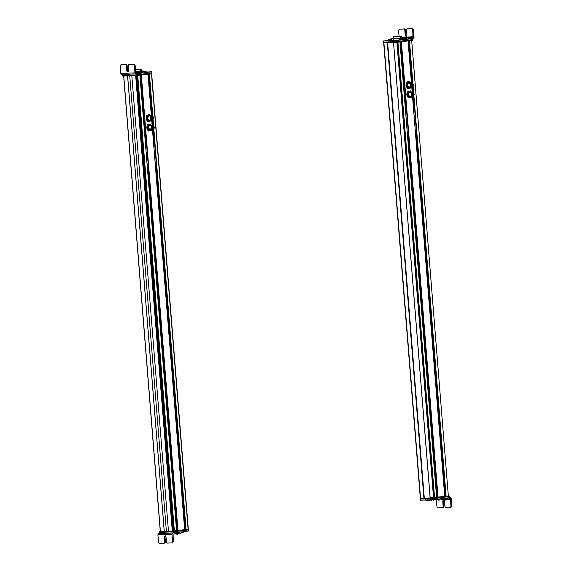 <?xml version="1.0" encoding="UTF-8"?>
<svg xmlns="http://www.w3.org/2000/svg" width="572" height="572" viewBox="0 0 572 572"><rect width="100%" height="100%" fill="white"/><g stroke="black" fill="none" stroke-linecap="round" stroke-linejoin="round"><path stroke-width="0.86" d="M185.743 529.5L188.302 529.193L151.466 73.688L188.109 529.229L186.057 529.493L153.832 128.922L185.707 529.508L153.539 129.286M149.406 73.952L151.458 73.688L149.406 73.952L152.824 116.388L149.406 73.952M153.575 125.769L153.074 119.534L153.575 125.769M153.41 125.604L152.939 119.727L153.41 125.604M152.653 116.216L149.256 73.974L152.653 116.216M153.239 125.475L152.781 119.898M152.481 116.087L149.092 73.995L152.445 116.066M185.514 529.45L156.556 169.555L185.514 529.45L156.492 169.562L185.45 529.457L156.213 169.598L185.171 529.486L156.149 169.612L185.106 529.486L184.677 529.543L185.514 529.45M154.118 139.21L153.332 129.458L154.118 139.21M153.003 125.361L152.574 120.07L153.003 125.361M152.245 115.973L148.87 74.024L152.245 115.973M154.054 139.21L153.267 129.494L154.054 139.21M152.939 125.34L152.517 120.106L152.939 125.34M152.181 115.952L148.806 74.031L152.181 115.952M153.768 139.225L152.996 129.608L153.768 139.225M152.645 125.297L152.238 120.22L152.645 125.297M151.895 115.909L148.527 74.067L151.895 115.909M153.704 139.225L152.931 129.622L153.625 139.232A0.722 0.493 -92.3 0 1 153.654 139.225L154.454 139.196M152.588 125.297L152.181 120.234L152.588 125.297M151.83 115.909L148.463 74.074L151.83 115.909A2.174 1.48 87.7 0 0 150.45 117.918A2.174 1.48 87.7 0 0 151.709 120.22A2.174 1.48 87.7 0 0 152.016 120.256A2.174 1.48 87.7 0 0 153.031 119.584L151.709 120.22L148.927 120.335L151.709 120.22C149.964 118.29 150.114 116.867 152.152 115.944A2.174 1.48 87.7 0 0 151.845 115.909L147.34 116.087M177.67 530.537L184.692 529.665L152.474 129.651L184.663 529.672L177.971 530.523L141.32 74.989L148.005 74.131L151.373 115.93L148.005 74.131L141.32 74.989L177.971 530.523L141.027 75.025L177.642 530.544L141.019 75.025M152.123 125.311L151.723 120.27L152.123 125.311M177.442 530.487L148.484 170.578L177.442 530.487L148.42 170.585L177.377 530.494L148.141 170.62L177.098 530.516L148.076 170.628L177.034 530.523L176.591 530.58L177.442 530.487M146.046 140.233L140.798 75.054L146.046 140.233M145.982 140.233L140.733 75.061L145.982 140.233M145.696 140.247L140.455 75.096L145.696 140.247M145.631 140.247L140.39 75.104L145.631 140.247M176.569 530.694L139.925 75.161L176.569 530.702L174.374 530.98L137.723 75.447L139.918 75.168L137.723 75.447L174.374 530.98L137.552 75.468L174.203 530.995L173.709 531.002L137.065 75.533L173.709 531.002L176.569 530.694M160.396 531.617L172.923 531.066L136.258 75.597L172.908 531.066L172.472 531.138L135.821 75.611L172.458 531.138L135.807 75.611L172.308 531.152L135.657 75.618L172.308 531.152L168.468 531.302L131.817 75.769L168.468 531.302L166.402 531.381L129.751 75.854L166.402 531.381L164.286 531.467L127.635 75.94L164.243 531.474L127.585 75.94L164.243 531.474L160.403 531.624L123.752 76.09L160.367 531.624L123.745 76.09L160.367 531.624M160.324 531.538L123.681 76.097M152.91 116.495A2.174 1.48 87.7 0 0 152.152 115.944L152.91 116.495M152.123 116.195C150.329 117.01 150.193 118.268 151.737 119.97L152.138 119.984A1.923 1.308 -92.3 0 1 152.009 120.006A1.923 1.308 -92.3 0 1 151.737 119.97A1.923 1.308 -92.3 0 1 150.622 117.939A1.923 1.308 -92.3 0 1 151.859 116.166A1.923 1.308 -92.3 0 1 151.988 116.166M152.388 116.18C153.932 117.889 153.804 119.148 152.002 119.963L152.002 119.963C150.457 118.254 150.593 116.995 152.388 116.18C150.593 116.995 150.457 118.254 152.002 119.963A1.923 1.308 87.7 0 0 152.274 119.991A1.923 1.308 87.7 0 0 153.503 118.218A1.923 1.308 87.7 0 0 152.388 116.18L151.859 116.166M152.352 116.595C150.936 117.231 150.836 118.218 152.045 119.555C153.453 118.912 153.553 117.925 152.352 116.595L151.93 116.609L152.352 116.595A1.502 1.022 -92.3 0 1 153.225 118.19A1.502 1.022 -92.3 0 1 152.259 119.577A1.502 1.022 -92.3 0 1 152.045 119.555C150.836 118.218 150.936 117.231 152.352 116.595L152.138 116.566M152.295 117.961L152.767 117.589L152.295 117.961L152.781 117.946M151.237 117.496L151.859 117.11L151.237 117.496L151.873 117.475M151.373 117.138L151.83 117.117M151.33 118.833L151.709 118.819M151.516 119.162L152.181 118.776L151.516 119.162L152.195 119.14M152.645 118.483L151.816 118.518M152.281 118.854L152.674 118.475L152.281 118.854L152.688 118.84M151.952 117.424L152.359 117.045L151.952 117.424L152.374 117.41M151.172 118.104L151.566 118.089M151.187 118.29L152.188 117.889L151.187 118.29L152.181 118.254M152.753 117.946L152.788 117.589L152.753 117.946M151.845 117.475L151.88 117.117L151.845 117.475M152.695 118.483L151.809 118.511M149.178 114.593L146.711 115.523L146.096 119.155L147.948 121.843L150.786 120.892L151.001 120.299L149.764 121.35A3.26 2.224 87.7 0 0 150.886 120.299L149.764 121.35L147.948 121.843L146.468 119.133L147.605 120.47A3.26 2.224 87.7 0 0 149.764 121.35L146.096 119.155L146.711 115.523L149.549 114.579L146.711 115.523L147.083 115.508L146.99 117.317L146.468 119.133L147.011 119.005A3.26 2.224 87.7 0 0 147.605 120.47L147.011 119.005L146.468 119.133L147.083 115.508L148.527 115.036A3.26 2.224 87.7 0 0 146.99 117.317A3.26 2.224 87.7 0 0 147.011 119.005L146.99 117.317L149.178 114.593M150.686 115.916L149.549 114.579L150.686 115.916A3.26 2.224 87.7 0 0 148.527 115.036L150.715 115.952A3.26 2.224 87.7 0 0 150.686 115.916M149.535 120.306A2.174 1.48 -92.3 0 1 147.719 118.719A2.174 1.48 -92.3 0 1 148.734 116.087C147.176 118.19 147.447 119.591 149.564 120.299M148.484 128.157L151.273 128.049A2.174 1.48 87.7 0 0 152.774 129.644A2.174 1.48 87.7 0 0 153.789 128.972L151.273 128.049L148.484 128.157M153.668 125.883A2.174 1.48 87.7 0 0 152.602 125.297A2.174 1.48 87.7 0 0 151.273 128.049L153.668 125.883M152.745 125.554L151.437 127.985L152.896 129.372A1.923 1.308 -92.3 0 1 152.76 129.386A1.923 1.308 -92.3 0 1 151.437 127.985A1.923 1.308 -92.3 0 1 152.61 125.547A1.923 1.308 -92.3 0 1 152.745 125.554M154.204 126.941L152.874 125.54L151.702 127.971A1.923 1.308 87.7 0 0 153.024 129.379A1.923 1.308 87.7 0 0 154.204 126.941C153.868 129.672 153.039 130.016 151.702 127.971C152.03 125.239 152.867 124.896 154.204 126.941M153.932 127.055C152.881 125.454 152.231 125.726 151.973 127.856C153.017 129.458 153.675 129.193 153.932 127.055L152.51 127.113L153.932 127.055A1.502 1.022 -92.3 0 1 153.01 128.957A1.502 1.022 -92.3 0 1 151.973 127.856L152.888 125.954L153.932 127.055M153.282 128.056L152.038 128.099M152.838 128.157L153.525 128.042L152.838 128.157M152.781 126.762L153.396 126.655L152.781 126.762M152.774 126.762L152.76 126.405L152.016 126.798M151.945 127.127L152.502 127.02L151.945 127.127M151.973 127.863L152.524 127.756L151.973 127.863M152.695 128.292L152.131 128.321M152.173 128.407L152.931 128.285L152.173 128.407M153.425 127.291L153.017 127.313M153.067 127.399L151.93 127.542L153.067 127.406M152.645 126.548L152.109 126.569M152.066 126.655L152.653 126.634L152.066 126.655M152.831 127.42L151.923 127.456M152.888 126.534L153.267 126.519M147.326 129.479L148.305 131.017L151.23 130.673L151.694 129.687L151.23 130.673L150.164 130.831A3.26 2.224 87.7 0 0 151.644 129.687L150.164 130.831L148.305 131.017L146.768 127.928L147.326 129.479M147.061 126.233L146.768 127.928L148.677 130.995L148.119 129.444A3.26 2.224 87.7 0 0 150.164 130.831L146.768 127.928L147.783 124.517L147.061 126.233M148.849 124.36L147.783 124.517L148.155 124.503L147.862 126.197L147.14 127.913L147.862 126.197A3.26 2.224 87.7 0 0 148.119 129.444L148.155 124.503L147.783 124.517L150.336 124.188L148.849 124.36M149.371 130.859L148.305 131.017M151.473 125.34A3.26 2.224 87.7 0 0 149.642 124.331L148.155 124.503L149.642 124.331A3.26 2.224 87.7 0 0 147.862 126.197L149.642 124.331L150.708 124.174L149.642 124.331L151.687 125.711L150.336 124.188L151.687 125.711M150.078 129.744A2.174 1.48 -92.3 0 1 148.427 127.763A2.174 1.48 -92.3 0 1 149.728 125.411C147.948 127.098 148.062 128.543 150.078 129.744M136.036 72.751L144.566 71.657A9.066 0.393 -4.6 0 0 144.616 71.65A9.066 0.393 -4.6 0 0 146.067 71.436L134.935 72.887L136.036 72.751L135.056 65.215L135.621 72.251M141.034 72.108L140.297 71.364M135.678 73.881L121.629 74.446L120.806 73.452L120.199 65.873L120.806 73.452L121.579 74.446L135.721 73.881L134.949 72.887L135.771 73.874L145.839 72.501M134.935 72.887L134.327 65.308L135.056 65.215L134.17 64.164L129.522 64.35A1.087 0.801 82.7 0 1 129.572 64.35L134.17 64.164L135.056 65.215L134.327 65.308L134.935 72.887L120.806 73.452L134.935 72.887M146.153 72.494L146.153 72.522A9.066 0.393 175.4 0 1 144.702 72.73L144.616 71.65L144.702 72.73A9.066 0.393 175.4 0 1 144.652 72.737L144.566 71.657L144.652 72.737L142.485 73.016L142.392 71.929L142.485 73.016L141.599 73.159L141.513 72.079L141.599 73.159L141.162 73.23L141.077 72.151L141.162 73.23L140.369 73.316L140.276 72.236L140.369 73.316L138.767 73.495L138.681 72.408L138.767 73.495L135.771 73.874M128.493 71.722L127.535 70.585L127.127 65.53L126.24 64.479L120.906 64.758L120.199 65.873L120.906 64.758L125.511 64.579L126.398 65.63L126.798 70.678L127.763 71.822L128.536 70.613L128.128 65.558L128.843 64.443L133.44 64.257L134.327 65.308L133.44 64.257L134.17 64.164L129.522 64.35A1.087 0.801 82.7 0 0 129.472 64.364M128.843 64.443L128.128 65.558L128.536 70.613A1.18 0.865 82.7 0 1 126.798 70.678L126.398 65.63A1.087 0.801 -97.3 0 0 125.511 64.579L121.593 64.672M120.906 64.758L126.24 64.479A1.087 0.801 82.7 0 1 127.127 65.53L126.398 65.63L127.127 65.53L127.535 70.585L126.798 70.678L127.535 70.585A1.18 0.865 -97.3 0 0 128.171 71.657M140.119 72.236L139.075 72.315L140.119 72.236M138.331 72.308L139.075 72.315L138.288 72.322L138.903 71.479M139.296 71.471L139.904 71.371L139.296 71.471M139.132 71.45L140.069 71.393L139.132 71.45M151.759 71.829L142.485 73.016L151.759 71.829L151.845 72.916L136.737 74.839L151.845 72.916L151.859 71.815L146.189 72.029L151.744 71.807M148.034 72.058L150.536 71.9L148.034 72.058M147.59 72.258L148.627 72.194L147.59 72.258M122.78 76.126L122.723 75.404L136.737 74.839L136.229 74.882L136.143 73.831L136.229 74.882L122.737 75.418L122.637 74.403M136.651 73.767L136.737 74.839L136.651 73.767M122.651 74.403L122.737 75.418L122.651 74.403M135.414 69.627L139.439 69.612M139.404 69.541L134.792 69.698M135.407 69.591L141.37 69.269L135.407 69.591M141.37 69.269L141.513 71.078L140.397 71.293L140.254 69.484L140.397 71.293L135.578 71.715L140.397 71.293M141.506 70.885L143.265 70.999L140.319 71.371L143.265 70.999L141.499 70.885M138.803 71.543L135.585 71.772L138.803 71.543M143.322 71.672L143.265 70.999L143.322 71.672M136.83 74.832L137.78 74.71L136.358 74.868L136.415 75.59L151.73 73.631M122.894 76.126L136.415 75.59L122.894 76.126L122.837 75.411L122.894 76.126M122.873 76.105L122.816 75.411M151.752 73.631L151.694 72.937L151.752 73.652L136.922 75.547L136.865 74.825L136.922 75.547L136.415 75.59L136.358 74.875M150.443 71.986L147.805 72.208L150.443 71.986M150.307 71.9L147.826 72.115L150.386 71.972M150.364 71.915L147.876 72.129L150.364 71.915M137.494 80.881L136.729 75.568L137.015 80.859M147.555 169.655L147.605 169.655A0.601 0.408 -92.3 0 1 147.555 169.655L147.454 168.475A0.601 0.408 -92.3 0 1 147.605 169.655L147.555 169.655M148.677 170.556L147.633 170.685L148.677 170.556M145.195 140.362L146.239 140.233L145.195 140.362M146.689 158.716L146.575 157.529A0.601 0.408 -92.3 0 1 146.689 158.716L146.689 158.716A0.601 0.408 -92.3 0 1 146.675 158.716L146.675 158.716M146.282 153.525L146.16 152.338A0.601 0.408 -92.3 0 1 146.253 153.525L146.282 153.525M145.41 142.585L145.281 141.406A0.601 0.408 -92.3 0 1 145.374 142.592L145.41 142.585M153.539 141.549A0.601 0.408 -92.3 0 1 153.46 141.549L153.446 140.362A0.601 0.408 -92.3 0 1 153.539 141.549M156.749 169.534L155.72 169.662L156.749 169.534M153.282 139.339L154.311 139.21L153.282 139.339M154.283 151.308L154.247 151.315A0.601 0.408 -92.3 0 1 154.376 152.502L154.283 151.308M154.697 156.499L154.662 156.506A0.601 0.408 -92.3 0 1 154.79 157.693L154.697 156.499M155.577 167.432L155.541 167.439A0.601 0.408 -92.3 0 1 155.67 168.618L155.577 167.432M159.581 533.462L173.631 532.904L188.703 530.973L188.617 529.894L173.545 531.817L159.495 532.375L159.602 533.483L159.581 532.368L173.631 531.81L188.438 529.894M188.46 529.894L188.403 529.193L173.066 531.131L160.296 531.545L173.066 531.131L188.503 529.172L188.46 529.915L173.631 531.81L173.573 531.088L173.631 531.81L173.123 531.846L173.066 531.131L173.123 531.846L159.602 532.382L159.545 531.667L159.488 532.382L159.431 531.66M188.703 530.952L173.631 532.904L173.545 531.817L188.617 529.894L188.703 530.973M173.123 532.947L173.03 531.86L173.545 531.817L173.631 532.904L173.123 532.947L159.602 533.483L159.509 532.396L173.03 531.86L173.123 532.947M183.147 532.725L183.147 532.754A10.203 0.443 175.4 0 1 181.546 532.982L181.453 531.903A10.203 0.443 -4.6 0 0 181.703 531.867L178.049 532.389L178.135 533.469L173.087 534.069L182.84 532.739M157.893 534.77L158.515 542.349L157.908 534.77L158.537 533.59L172.63 533.033L158.537 533.59L157.893 534.77L171.986 534.205L172.63 533.033L175.697 532.639L172.63 533.033L171.986 534.205L157.908 534.77M178.049 532.389L181.367 531.917A10.203 0.443 -4.6 0 0 181.453 531.903L181.546 532.982A10.203 0.443 175.4 0 1 181.46 532.997L181.367 531.917L181.46 532.997L179.451 533.254L179.365 532.167L179.451 533.254L179.336 532.174L179.422 533.254L178.571 533.397L178.485 532.317L178.571 533.397L178.135 533.469L178.049 532.389M177.334 533.554L177.249 532.475L177.334 533.554M175.783 533.719L175.697 532.639L175.783 533.719M163.985 543.214L164.693 542.106L164.286 537.051A1.18 0.865 82.7 0 1 166.009 536.979L166.416 542.034A1.087 0.794 -97.3 0 0 167.303 543.085L171.886 542.899L172.594 541.791L173.33 541.691L173.087 534.069L173.33 541.691L172.594 541.791L171.986 534.205L172.594 541.791L171.886 542.899L167.303 543.085L166.416 542.034L166.009 536.979L165.051 535.842L164.286 537.051L164.693 542.106L163.985 543.214L159.402 543.4L158.515 542.349L159.402 543.4L164.765 543.121A1.087 0.794 82.7 0 1 164.715 543.121L165.43 542.006L165.022 536.958L165.787 535.749M183.147 532.754L183.061 531.695L183.147 532.754M171.886 542.899L172.672 542.807L173.33 541.691L172.622 542.807L171.986 542.892M164.085 543.207L164.715 543.121M165.38 535.914A1.18 0.865 -97.3 0 0 165.022 536.958L164.286 537.051L165.022 536.958L165.43 542.006L164.693 542.106L165.43 542.006A1.087 0.794 82.7 0 1 164.765 543.121M177.549 534.269L178.157 533.419M159.581 532.368L159.524 531.667M173.509 525.554L172.294 525.618L173.509 525.554M424.302 498.169L387.652 42.635L424.081 498.205L387.652 42.635L424.302 498.176L430.151 497.94L423.931 498.219L387.28 42.685L423.931 498.219L420.563 498.348L383.912 42.814L420.334 498.348L383.683 42.807M387.644 42.635L424.081 498.205L420.527 498.312M411.625 40.455L409.309 40.755L412.712 83.104L409.309 40.762L412.884 83.297L409.459 40.741L411.661 40.462L448.341 495.995L411.69 40.455L448.341 495.995M445.81 496.289L448.312 495.988L446.11 496.281L413.878 95.617L445.781 496.296L413.599 95.982M413.642 92.685L413.12 86.229L413.642 92.685M413.47 92.485L412.984 86.422L413.47 92.485M413.313 92.349L412.841 86.601M412.555 82.961L409.159 40.776M445.474 496.253L416.516 136.343L445.474 496.253L416.452 136.35L445.409 496.26L416.173 136.386L445.123 496.281L416.109 136.401L444.73 496.332L445.474 496.253M414.071 105.977L413.291 96.26L414.071 105.977M412.955 92.156L412.534 86.873L412.955 92.156M412.205 82.768L408.83 40.819L412.205 82.768M414.006 105.977L413.227 96.296L414.006 105.977M412.891 92.135L412.476 86.908L412.891 92.135M412.14 82.747L408.766 40.826L412.14 82.747M413.728 106.07L412.955 96.411L413.728 106.07M412.605 92.092L412.197 87.023L412.605 92.092M411.847 82.704L408.487 40.862L411.847 82.704M413.663 106.006L412.891 96.425L413.663 106.006M412.541 92.092L412.133 87.037L412.541 92.092A2.174 1.48 87.7 0 0 411.182 93.908A2.174 1.48 87.7 0 0 412.183 96.303L409.395 96.411L412.183 96.303A2.174 1.48 87.7 0 0 412.741 96.439A2.174 1.48 87.7 0 0 413.756 95.767L412.183 96.303C410.682 93.965 411.003 92.607 413.127 92.228A2.174 1.48 87.7 0 0 412.569 92.092L408.987 92.235M411.79 82.711L408.422 40.877L411.79 82.711A2.174 1.48 87.7 0 0 410.431 84.527A2.174 1.48 87.7 0 0 411.425 86.915C409.931 84.584 410.246 83.226 412.376 82.847L412.884 83.297A2.174 1.48 87.7 0 0 412.376 82.847A2.174 1.48 87.7 0 0 411.811 82.711L409.03 82.818A2.174 1.48 -92.3 0 0 407.764 84.048A2.174 1.48 -92.3 0 0 407.958 86.293L409.752 86.987A2.174 1.48 -92.3 0 1 407.958 86.293C407.536 83.183 408.308 82.311 410.274 83.691M408.058 40.912L411.425 82.725L408.058 40.919L401.222 41.785L437.873 497.325L401.222 41.792L438.023 497.311L444.744 496.453L412.526 96.446L444.709 496.46L438.023 497.311L401.372 41.77L408.086 40.912L411.454 82.725M412.176 92.106L411.776 87.066L412.176 92.106M401.022 41.792L437.673 497.333L401.058 41.813M437.365 497.29L408.415 137.394L437.365 497.29L408.351 137.402L437.308 497.297L408.065 137.437L437.022 497.318L408.008 137.444L436.643 497.361L437.365 497.29M405.97 107.028L400.729 41.856L405.97 107.028M405.906 107.028L400.665 41.863L405.906 107.028M405.627 107.114L400.379 41.899L405.627 107.114M405.562 107.05L400.321 41.906L405.562 107.05M399.971 41.949L397.926 42.214L434.577 497.754L436.622 497.483L434.577 497.754L397.926 42.214L399.971 41.949L436.622 497.49L400 41.949L436.651 497.483M430.18 497.962L434.577 497.754L433.555 497.833L396.904 42.299L433.555 497.833L430.187 497.969L393.536 42.435L430.151 497.969L393.529 42.435M393.45 42.399L387.723 42.628L393.45 42.399M413.635 92.678A2.174 1.48 87.7 0 0 413.127 92.228L413.635 92.678M413.077 92.464C411.197 92.8 410.918 94.001 412.233 96.067L412.862 96.167A1.923 1.308 -92.3 0 1 412.734 96.189A1.923 1.308 -92.3 0 1 412.233 96.067L412.734 96.189M412.498 96.053C411.182 93.994 411.461 92.793 413.341 92.457C414.664 94.523 414.385 95.717 412.498 96.053C414.385 95.717 414.664 94.523 413.341 92.457A1.923 1.308 87.7 0 0 412.841 92.335A1.923 1.308 87.7 0 0 411.618 93.944A1.923 1.308 87.7 0 0 412.498 96.053L412.233 96.067A1.923 1.308 -92.3 0 1 411.354 93.951A1.923 1.308 -92.3 0 1 412.576 92.349A1.923 1.308 -92.3 0 1 412.712 92.349M412.591 95.667C414.064 95.402 414.285 94.466 413.249 92.85C411.776 93.107 411.554 94.051 412.591 95.667A1.502 1.022 -92.3 0 1 411.904 94.008A1.502 1.022 -92.3 0 1 412.862 92.75A1.502 1.022 -92.3 0 1 413.249 92.85C414.285 94.466 414.064 95.402 412.591 95.667L412.977 95.76M412.483 92.879L413.249 92.85L412.483 92.879M413.113 95.274L412.212 95.309L413.113 95.274M413.413 93.994L411.897 94.051L413.413 93.994M412.598 93.686L413.399 93.658M412.998 93.565L412.634 93.579L412.998 93.565M412.133 93.257L412.984 93.229M412.469 93.729L411.947 93.751L412.469 93.729M412.054 93.408L412.462 93.393M412.612 95.209L412.155 95.231L412.612 95.209M413.463 94.745L411.976 94.802L413.463 94.745M412.884 94.423L412.433 94.444L412.884 94.423M407.336 96.361L408.351 97.862L411.261 97.397L411.668 96.482L411.261 97.397L410.203 97.612A3.26 2.224 87.7 0 0 411.611 96.482L410.203 97.612L408.351 97.862L406.749 94.845L407.336 96.361M407.007 93.122L406.749 94.845L408.723 97.848L408.136 96.332A3.26 2.224 87.7 0 0 410.203 97.612L406.749 94.845L407.686 91.384L407.007 93.122M408.744 91.17L407.686 91.384L408.058 91.37L407.8 93.093L407.121 94.83L407.8 93.093A3.26 2.224 87.7 0 0 408.136 96.332L408.058 91.37L407.686 91.384L410.224 90.941L408.744 91.17M411.611 92.421L410.596 90.927L408.058 91.37L408.487 91.763A3.26 2.224 87.7 0 0 407.8 93.093L408.487 91.763L408.058 91.37L410.596 90.927L411.611 92.421L409.538 91.141A3.26 2.224 87.7 0 0 408.487 91.763L409.538 91.141A3.26 2.224 87.7 0 1 411.44 92.135M411.032 93.072C409.066 91.699 408.294 92.564 408.715 95.681L410.503 96.368A2.174 1.48 -92.3 0 1 408.715 95.681A2.174 1.48 -92.3 0 1 408.866 92.735A2.174 1.48 -92.3 0 1 410.882 92.828M408.015 38.009L407.057 38.081M409.459 37.852L401.394 38.774L405.262 37.974L403.303 37.866L406.206 37.788L400.893 38.767L401.094 39.861L402.473 39.79L413.413 38.41L409.109 39.01L409.023 37.924L409.459 37.852L409.545 38.939L409.459 37.852L410.281 37.716L409.459 37.852M412.963 37.373L410.281 37.716L410.367 38.796L410.281 37.716L412.963 37.373L413.284 36.787L412.719 29.744L413.449 29.651L414.056 37.23L413.413 38.41L414.056 37.23L413.449 29.651L412.562 28.6L407.915 28.786A1.087 0.801 82.7 0 1 407.965 28.786L412.562 28.6L413.449 29.651L412.719 29.744L411.833 28.693L412.719 29.744L412.963 37.373L408.794 37.538L412.963 37.373M403.096 37.766L406.463 37.63L403.096 37.766M390.304 39.032L391.534 38.875L390.304 39.032A9.066 0.393 -4.6 0 0 390.254 39.039L390.304 39.032M388.803 39.246L390.254 39.039A9.066 0.393 -4.6 0 0 388.803 39.246L388.803 39.246M391.92 38.968L389.117 39.268L389.203 40.347L392.006 40.047M406.864 38.067L408.108 37.995M401.494 37.259L413.284 36.787L401.494 37.259M398.591 30.309L399.049 36.079L398.591 30.309L399.299 29.193L403.896 29.015L404.783 30.066L405.191 35.114L406.156 36.258L406.928 35.049L406.52 29.994L407.228 28.879A1.087 0.801 -97.3 0 0 406.52 29.994L406.928 35.049A1.18 0.865 82.7 0 1 405.191 35.114L404.783 30.066A1.087 0.801 -97.3 0 0 403.896 29.015L399.249 29.201L400.035 29.101L399.299 29.193L398.591 30.309M389.847 40.312L389.203 40.347L389.117 39.268L389.754 39.232L389.847 40.312L389.754 39.232L390.626 39.153L390.712 40.233L389.847 40.312M391.627 40.097L390.826 40.219L390.74 39.139L390.712 40.233L390.626 39.153L391.541 39.018M401.487 39.854L401.094 39.861L401.008 38.774L401.487 39.854L401.394 38.774L402.381 38.703L402.473 39.79L401.487 39.854M404.64 39.532A10.203 0.443 175.4 0 1 402.473 39.79L402.381 38.703A10.203 0.443 -4.6 0 0 404.554 38.453L404.64 39.532L404.554 38.453A10.203 0.443 -4.6 0 0 404.64 38.438L404.726 39.525A10.203 0.443 175.4 0 1 404.64 39.532M406.721 39.268L404.726 39.525L404.64 38.438L406.635 38.181L406.721 39.268L406.663 38.181L406.721 39.268M408.315 39.096L406.749 39.261L406.663 38.181L408.229 38.009L408.315 39.096L408.229 38.009L409.023 37.924L409.109 39.01L408.315 39.096M406.885 36.158L405.927 35.021L405.519 29.966L404.633 28.922L400.035 29.101L404.633 28.922L403.896 29.015L404.633 28.922L405.519 29.966L404.783 30.066L405.519 29.966L405.927 35.021L405.191 35.114L405.927 35.021A1.18 0.865 -97.3 0 0 406.563 36.093M399.299 29.193L400.035 29.101M407.865 28.8A1.087 0.801 82.7 0 1 407.915 28.786L407.178 28.886M407.965 28.786L412.562 28.6L407.965 28.786M408.015 37.13L407.107 37.252L408.258 37.13L408.994 37.874M406.249 38.095L407.107 37.252M407.958 37.173L407.071 37.252L407.958 37.173M389.882 40.598L390.819 40.541L389.882 40.598M383.276 41.02L388.81 40.319L383.276 41.02M383.383 42.128L383.297 41.041L396.789 40.512L403.903 39.625L396.789 40.512L383.297 41.041L383.383 42.128L396.875 41.592L412.498 39.625L396.875 41.592L383.383 42.128L383.283 41.041M412.391 38.517L410.117 38.832L412.412 38.538L412.498 39.625L412.498 38.524M393.5 40.455L394.437 40.398L393.5 40.455M387.008 40.791L384.506 40.955L387.008 40.791M397.497 40.383L394.995 40.541L397.497 40.383M387.444 40.598L386.415 40.662L387.444 40.598M399.914 40.104L398.877 40.169L399.914 40.104M396.789 40.512L396.875 41.592L396.789 40.512M397.304 40.469L397.39 41.549L397.304 40.469M394.816 36.486L400.6 36.122L394.816 36.486M401.394 36.057L401.537 37.859L400.421 38.074L400.278 36.272L394.237 36.508L400.278 36.272L400.421 38.074L393.264 38.524L393.121 36.722L401.394 36.057L393.121 36.722M393.271 38.717L391.513 38.61L393.257 38.381L391.513 38.61L393.271 38.717L393.4 40.34L391.641 40.233L391.513 38.61L391.641 40.233L393.4 40.34L393.271 38.717L399.163 38.31L393.271 38.717M403.296 37.781L399.163 38.31L399.292 39.933L393.4 40.34L399.292 39.933L399.163 38.31L403.296 37.781L403.353 38.46L403.296 37.781L401.537 37.666L403.296 37.781M394.38 38.31L400.421 38.074M400.972 39.718L399.292 39.933L400.972 39.718M397.418 41.549L411.468 39.754L397.061 41.57L397.118 42.292L397.626 42.249L412.555 40.34L397.118 42.292L397.061 41.584M383.576 42.807L393.443 42.364L383.483 42.828L383.54 42.121M393.393 41.713L393.45 42.435L397.118 42.292L393.45 42.435L393.429 41.727M397.569 41.527L397.626 42.249L397.569 41.527M412.398 39.632L412.455 40.355L412.398 39.632M387.172 41.978L387.23 42.685L387.172 41.978M387.33 41.971L387.38 42.671L387.33 41.971M388.095 41.942L388.145 42.578L388.095 41.942M384.613 41.012L387.244 40.791L384.677 40.934M384.727 40.948L387.215 40.734L384.727 40.948M387.244 40.791L384.634 40.955M397.59 40.433L395.195 40.512L397.59 40.433M397.683 40.333L395.359 40.476L397.683 40.333M395.295 40.555L397.79 40.383M395.138 40.583L397.519 40.362L395.138 40.583M415.708 134.213A0.601 0.408 -92.3 0 1 415.801 135.4L415.601 134.248A0.601 0.408 -92.3 0 1 415.708 134.213M416.816 136.308L415.772 136.443L416.816 136.308M413.334 106.12L414.378 105.984L413.334 106.12M414.857 123.259L414.721 123.316A0.601 0.408 -92.3 0 1 414.95 124.453L414.857 123.259M414.435 118.075L414.3 118.125A0.601 0.408 -92.3 0 1 414.528 119.262L414.435 118.075M413.542 107.143L413.42 107.186A0.601 0.408 -92.3 0 1 413.635 108.33L413.542 107.143M413.728 105.999L413.327 106.049L413.728 105.999M413.763 105.992L414.371 105.97L413.763 105.992M405.476 109.374L405.476 109.374A0.601 0.408 -92.3 0 1 405.426 109.374L405.384 108.18A0.601 0.408 -92.3 0 1 405.476 109.374M405.619 107.043L405.241 107.093L405.619 107.043M408.715 137.351L407.686 137.487L408.715 137.351M405.248 107.164L406.27 107.035L405.248 107.164M406.406 120.313L406.213 119.148A0.601 0.408 -92.3 0 1 406.406 120.313L406.406 120.313A0.601 0.408 -92.3 0 1 406.306 120.306L406.406 120.313M406.821 125.504L406.635 124.338A0.601 0.408 -92.3 0 1 406.821 125.504L406.821 125.504A0.601 0.408 -92.3 0 1 406.728 125.497L406.821 125.504M407.7 136.436L407.514 135.271A0.601 0.408 -92.3 0 1 407.7 136.436L407.7 136.436A0.601 0.408 -92.3 0 1 407.607 136.429L407.7 136.436M405.655 107.043L406.27 107.014L405.655 107.043M412.491 83.462C413.527 85.078 413.313 86.014 411.84 86.279C410.803 84.663 411.018 83.726 412.491 83.462L411.726 83.491L412.491 83.462C411.018 83.726 410.803 84.663 411.84 86.279C413.313 86.014 413.527 85.078 412.491 83.462L412.105 83.369M412.226 86.372L411.84 86.279M412.319 83.083C410.439 83.419 410.16 84.613 411.482 86.679L412.112 86.787A1.923 1.308 -92.3 0 1 411.976 86.801A1.923 1.308 -92.3 0 1 411.482 86.679L411.747 86.672C413.627 86.336 413.906 85.135 412.584 83.069A1.923 1.308 87.7 0 0 412.09 82.954A1.923 1.308 87.7 0 0 410.868 84.556A1.923 1.308 87.7 0 0 411.747 86.672C410.424 84.606 410.703 83.405 412.584 83.069C413.906 85.135 413.627 86.336 411.747 86.672L411.482 86.679A1.923 1.308 -92.3 0 1 410.603 84.563A1.923 1.308 -92.3 0 1 411.826 82.961A1.923 1.308 -92.3 0 1 411.954 82.969M411.683 85.056L412.205 84.699L411.683 85.056M411.218 85.414L412.791 85.013L411.218 85.414M412.698 85.021L412.212 85.042M411.404 85.843L411.94 85.485L411.404 85.843M411.254 85.514L411.847 85.485M411.189 84.363L411.747 83.991L411.189 84.363L411.761 84.356M411.883 84.191L412.276 83.827L411.883 84.191L412.29 84.184M411.146 84.67L412.741 84.27L411.146 84.67M411.454 85.922L412.441 85.55L411.454 85.922M411.175 85.207L411.597 84.849L411.175 85.207M413.005 86.386L408.644 87.03L411.425 86.915A2.174 1.48 87.7 0 0 411.983 87.051A2.174 1.48 87.7 0 0 413.005 86.386M406.585 86.98L407.6 88.474L410.503 88.016L410.918 87.094L410.503 88.016L409.452 88.231A3.26 2.224 87.7 0 0 410.86 87.101L409.452 88.231L407.6 88.474L405.991 85.464L406.585 86.98M406.249 83.741L405.991 85.464L407.965 88.46L407.378 86.944A3.26 2.224 87.7 0 0 409.452 88.231L405.991 85.464L406.928 82.003L406.249 83.741M407.986 81.782L406.928 82.003L407.3 81.989L407.042 83.705L406.363 85.45L407.042 83.705A3.26 2.224 87.7 0 0 407.378 86.944L407.3 81.989L406.928 82.003L409.473 81.553L407.986 81.782M410.689 82.754A3.26 2.224 87.7 0 0 408.787 81.753L407.3 81.989L408.787 81.753A3.26 2.224 87.7 0 0 407.042 83.705L408.787 81.753L409.838 81.539L408.787 81.753L410.853 83.04L409.473 81.553L410.853 83.04M449.234 496.582L449.342 497.69L434.27 499.613L420.241 500.193L434.27 499.613L449.342 497.69L449.256 496.603L434.184 498.534L420.034 499.106L434.184 498.534L449.263 496.582M434.27 499.613L434.184 498.534L434.27 499.613M433.762 499.656L433.676 498.569L433.762 499.656M420.241 500.193L420.155 499.106L420.241 500.193M420.22 500.171L420.134 499.113M447.461 499.027L451.208 498.548L451.801 506.127L451.065 506.22L450.5 499.177L446.146 499.356L450.5 499.177L450.092 498.684L451.065 506.22L450.357 507.335L445.774 507.514L444.894 506.463L444.487 501.415L443.529 500.271L442.757 501.48L443.164 506.535L442.456 507.65L437.873 507.829L436.987 506.778L437.873 507.829L442.456 507.65A1.087 0.794 -97.3 0 0 443.164 506.535L442.757 501.48A1.18 0.865 82.7 0 1 444.487 501.415L444.894 506.463A1.087 0.794 -97.3 0 0 445.774 507.514L451.144 507.235L451.801 506.127L451.194 498.548L450.386 497.554L449.37 497.683L450.386 497.554L449.435 497.59L450.386 497.554L451.208 498.548L447.461 499.027L447.375 497.94L441.048 498.748A9.066 0.393 -4.6 0 0 441.398 498.705A9.066 0.393 -4.6 0 0 441.448 498.698L449.342 497.69L447.375 497.94L447.461 499.027L446.589 499.17L447.461 499.027M446.153 499.242L446.589 499.17L446.496 498.083L446.589 499.17L446.153 499.242L446.06 498.155L446.153 499.242L445.345 499.327L446.153 499.242M443.715 499.499L445.345 499.327L445.259 498.241L445.345 499.327L443.715 499.499L443.629 498.419L443.715 499.499L441.534 499.778L443.715 499.499M441.484 499.785L441.448 498.698L441.534 499.778A9.066 0.393 175.4 0 1 441.484 499.785L441.398 498.705L441.484 499.785A9.066 0.393 175.4 0 1 439.489 500.021L441.484 499.785M438.502 500.085L439.489 500.021L439.403 498.956L439.489 500.021L438.502 500.085L438.424 499.084L438.502 500.085L438.116 500.092L438.502 500.085M437.087 499.499L437.945 499.399L437.087 499.499M436.615 499.563L435.943 499.628L436.615 499.563M429.072 500.278L435.928 499.406L429.072 500.278L429.043 499.842L429.072 500.278L427.885 500.443L429.072 500.278M427.77 500.464L427.727 499.892L427.77 500.464L426.905 500.536L427.77 500.464M426.262 500.579L426.905 500.536L426.855 499.928L426.905 500.536L426.262 500.579L426.212 499.957L425.875 500.579L426.262 500.579M444.894 498.255L445.316 498.198L444.894 498.255M436.014 499.249L436.987 506.778L436.014 499.249M437.966 499.678L436.422 499.742L437.966 499.678M449.435 497.59L450.386 497.554M443.851 500.343A1.18 0.865 -97.3 0 0 443.493 501.387L443.901 506.442A1.087 0.794 82.7 0 1 443.193 507.557L443.901 506.442L443.493 501.387L444.258 500.178M450.357 507.335L451.065 506.22L451.801 506.127L451.093 507.242L450.464 507.321M443.493 501.387L442.757 501.48L443.493 501.387M443.901 506.442L443.164 506.535L443.901 506.442M443.193 507.557L442.556 507.636M444.709 496.424L445.323 496.346L444.701 496.36M445.488 500.021L444.301 500.15L445.588 500.028L446.203 499.184M444.301 500.15L443.457 499.399M433.076 500.529L433.683 499.678M420.291 499.07L430.158 498.627L424.853 498.834L424.796 498.148L424.853 498.834L424.095 498.934L424.038 498.212L420.334 498.334L420.306 499.091L420.234 498.369L424.381 498.169L423.938 498.948L423.881 498.226L423.938 498.948L420.306 499.091L420.248 498.369M449.163 496.618L449.106 495.895L430.13 497.969L449.206 495.874L449.163 496.618L434.341 498.512L449.163 496.618M433.826 498.555L434.341 498.512L434.284 497.79L434.341 498.512L433.826 498.555L433.769 497.833L433.826 498.555L430.194 498.698L433.826 498.555M430.187 498.691L393.5 42.428M188.302 529.193L151.651 73.652M185.707 529.508L153.51 129.315M153.203 125.454L152.76 119.927M184.692 529.665L152.502 129.651M152.152 125.311L151.752 120.27M151.401 115.93L148.034 74.131M177.642 530.544L140.991 75.004M176.605 530.694L139.947 75.161M173.259 525.589L137.044 75.533M172.923 531.066L136.701 80.938M160.296 531.545L123.645 76.004M174.138 529.879L145.209 170.306M142.757 139.847L137.673 76.655M137.645 76.29L137.573 75.461M152.016 120.256L147.512 120.435M151.38 117.131L151.859 117.11M152.774 129.644L148.27 129.823M152.602 125.297L148.091 125.475M152.939 128.292L153.41 128.271M152.481 127.949L153.396 127.913M152.452 126.92L153.282 126.884M151.93 127.27L152.395 127.249M151.988 126.905L152.381 126.884M152.009 127.999L152.409 127.985M151.938 127.642L152.395 127.62M152.259 128.536L152.824 128.514M152.066 128.185L152.81 128.157M153.067 127.535L153.553 127.513M152.474 127.191L153.539 127.156M152.181 126.426L152.76 126.405M152.474 127.656L152.96 127.642M151.93 127.32L152.946 127.277M146.225 72.501L146.139 71.414M151.945 72.894L151.859 71.815M122.622 75.411L122.537 74.331M151.845 73.638L151.787 72.916M147.776 72.136L150.322 71.9M145.574 140.247L146.368 140.219M159.395 532.396L159.481 533.476M188.71 529.872L188.796 530.959M183.14 531.653L183.226 532.732M175.411 533.64L176.155 534.384M188.503 529.172L188.56 529.894M434.177 496.668L405.205 136.629M402.781 106.528L397.704 43.436M397.676 43.079L397.611 42.257M445.781 496.296L413.57 96.017M413.277 92.321L412.82 86.629M412.519 82.933L409.13 40.784M444.744 496.453L412.555 96.446M412.205 92.106L411.804 87.058M434.498 497.654L397.847 42.121M433.612 493.75L397.719 47.59M412.741 96.439L408.236 96.618M411.933 94.602L412.319 94.587M412.219 95.324L413.163 95.288M412.605 93.672L413.449 93.644M411.897 94.065L413.463 94.001M412.14 93.243L413.027 93.207M412.634 93.586L413.041 93.572M412.062 93.393L412.505 93.379M411.94 93.758L412.519 93.736M412.169 95.238L412.662 95.224M411.983 94.816L413.513 94.752M412.433 94.459L412.927 94.437M388.81 40.355L388.724 39.268M400.893 38.767L400.979 39.854M383.269 42.121L383.183 41.041M412.591 39.604L412.505 38.524M412.555 40.34L412.498 39.618M383.483 42.828L383.426 42.106M414.593 105.956L413.792 105.992M405.684 107.035L406.477 107.007M411.676 85.071L412.169 85.049M411.225 85.428L412.755 85.371M412.233 85.028L412.741 85.006M411.411 85.857L411.904 85.836M411.247 85.5L411.89 85.471M411.146 84.677L412.705 84.62M411.468 85.936L412.405 85.9M411.997 85.55L412.391 85.535M411.175 85.221L411.568 85.199M411.983 87.051L407.478 87.23M449.356 496.589L449.442 497.669M420.034 499.106L420.127 500.193M437.916 498.998L438.002 500.085M425.79 499.499L425.875 500.579M443.243 507.55L442.506 507.643M430.938 499.899L431.681 500.636M420.134 498.362L420.191 499.084M449.206 495.874L449.263 496.596M430.101 497.976L430.158 498.698"/></g></svg>
